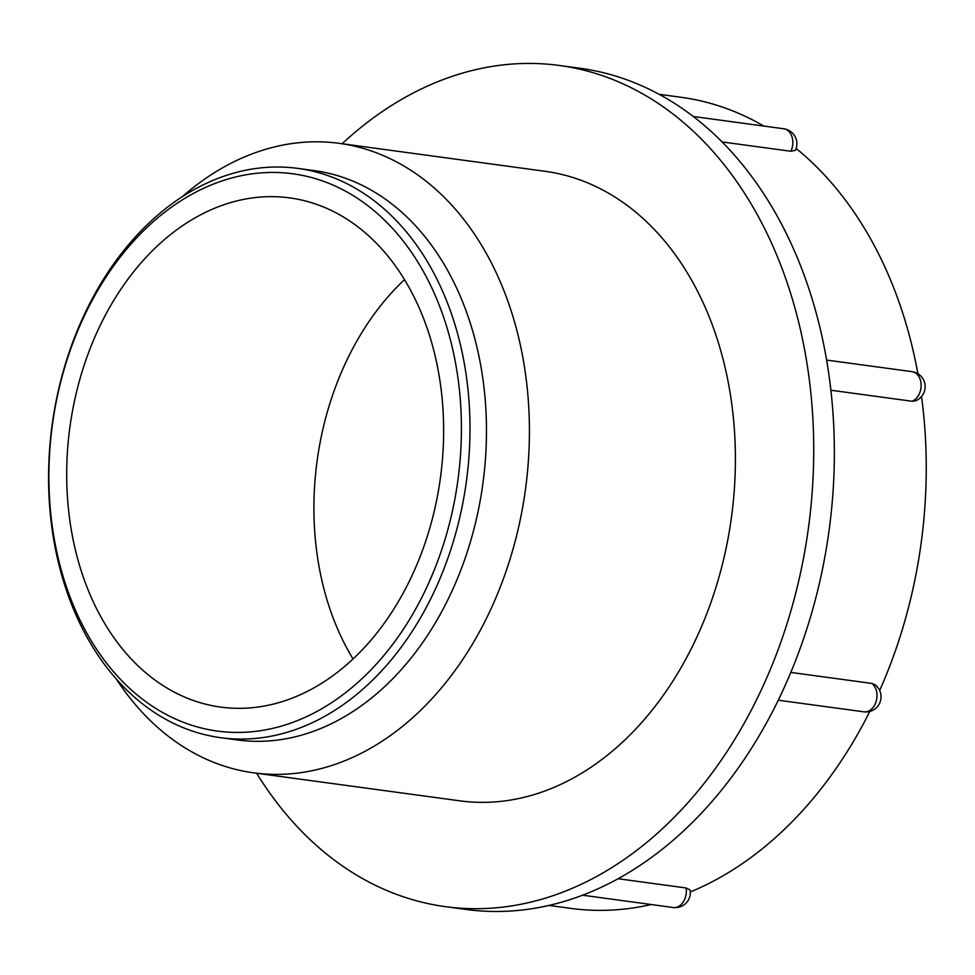<?xml version="1.0" encoding="UTF-8"?>
<svg xmlns="http://www.w3.org/2000/svg" width="975" height="975" viewBox="0 0 975 975"><rect width="100%" height="100%" fill="white"/><g stroke="black" fill="none" stroke-linecap="round" stroke-linejoin="round"><path stroke-width="1.46" d="M921.521 396.545A409.281 297.863 97.7 0 1 879.669 690.507M912.003 401.249A15.161 11.03 -82.3 0 0 921.119 385.418A15.161 11.03 -82.3 0 0 912.039 371.658A15.161 15.161 0 0 1 915.208 400.92L912.003 401.249L830.883 390.232M778.269 700.208L863.838 711.823A15.161 11.03 -82.3 0 0 876.233 701.122A15.161 11.03 -82.3 0 0 871.857 683.426L790.81 672.421M871.857 683.426L874.953 684.669M369.22 206.761A281.19 204.64 -82.3 0 0 49.286 459.115A281.19 204.64 -82.3 0 0 346.99 691.58A281.19 204.64 -82.3 0 0 369.22 206.761M375.802 202.032A287.247 209.052 -82.3 0 0 297.936 168.407A287.247 209.052 -82.3 0 0 63.997 368.733A287.247 209.052 -82.3 0 0 142.764 704.072A287.247 209.052 -82.3 0 0 220.63 737.685A287.247 209.052 -82.3 0 0 454.569 537.359A287.247 209.052 -82.3 0 0 375.802 202.032M342.128 143.739A424.43 308.892 97.7 0 1 559.504 65.483L580.113 68.287A424.43 308.892 97.7 0 1 695.163 117.951A424.43 308.892 97.7 0 1 828.189 369.842A424.43 308.892 97.7 0 1 782.438 691.446A424.43 308.892 97.7 0 1 584.707 894.38A424.43 308.892 97.7 0 1 465.892 909.431L445.283 906.64A424.43 308.892 97.7 0 1 330.232 856.964A424.43 308.892 97.7 0 1 256.644 773.248M796.148 148.468A409.281 297.863 97.7 0 1 917.914 373.754M790.883 151.271A15.161 11.03 -82.3 0 0 783.766 128.773A15.161 15.161 0 0 1 795.405 150.321L790.883 151.271L722.109 141.936M582.575 895.196L673.177 907.506A15.161 11.03 -82.3 0 0 686.071 887.969L618.077 878.731M686.071 887.969L690.178 890.041A15.161 15.161 0 0 1 673.177 907.506M869.797 711.445A409.281 297.863 97.7 0 1 690.361 891.942M651.154 904.52A409.281 297.863 97.7 0 1 570.948 908.395L548.998 905.422M659.137 94.307L681.086 97.293A409.281 297.863 97.7 0 1 763.839 126.067M559.504 65.483A424.43 308.892 97.7 0 1 808.482 527.621A424.43 308.892 97.7 0 1 445.283 906.64M150.942 677.016A256.937 186.993 97.7 0 1 80.486 377.069A256.937 186.993 97.7 0 1 289.733 197.888A256.937 186.993 97.7 0 1 440.456 477.653A256.937 186.993 97.7 0 1 220.594 707.082A256.937 186.993 97.7 0 1 150.942 677.016M353.023 658.929A256.937 186.993 97.7 0 1 404.54 279.618M297.936 168.407L314.425 170.649A287.247 209.052 97.7 0 1 482.918 483.417A287.247 209.052 97.7 0 1 237.12 739.928L220.63 737.685M181.862 197.035A317.643 231.173 97.7 0 1 339.166 143.337A317.643 231.173 97.7 0 1 525.488 489.194A317.643 231.173 97.7 0 1 253.683 772.846A317.643 231.173 97.7 0 1 167.578 735.674A317.643 231.173 97.7 0 1 116.391 679.148M339.166 143.337L545.135 171.308A317.643 231.173 97.7 0 1 731.469 517.164A317.643 231.173 97.7 0 1 459.652 800.816L253.683 772.846M826.605 360.067L912.039 371.658M863.838 711.823A15.161 15.161 0 0 0 874.953 684.657M693.262 116.476L783.766 128.773"/></g></svg>
